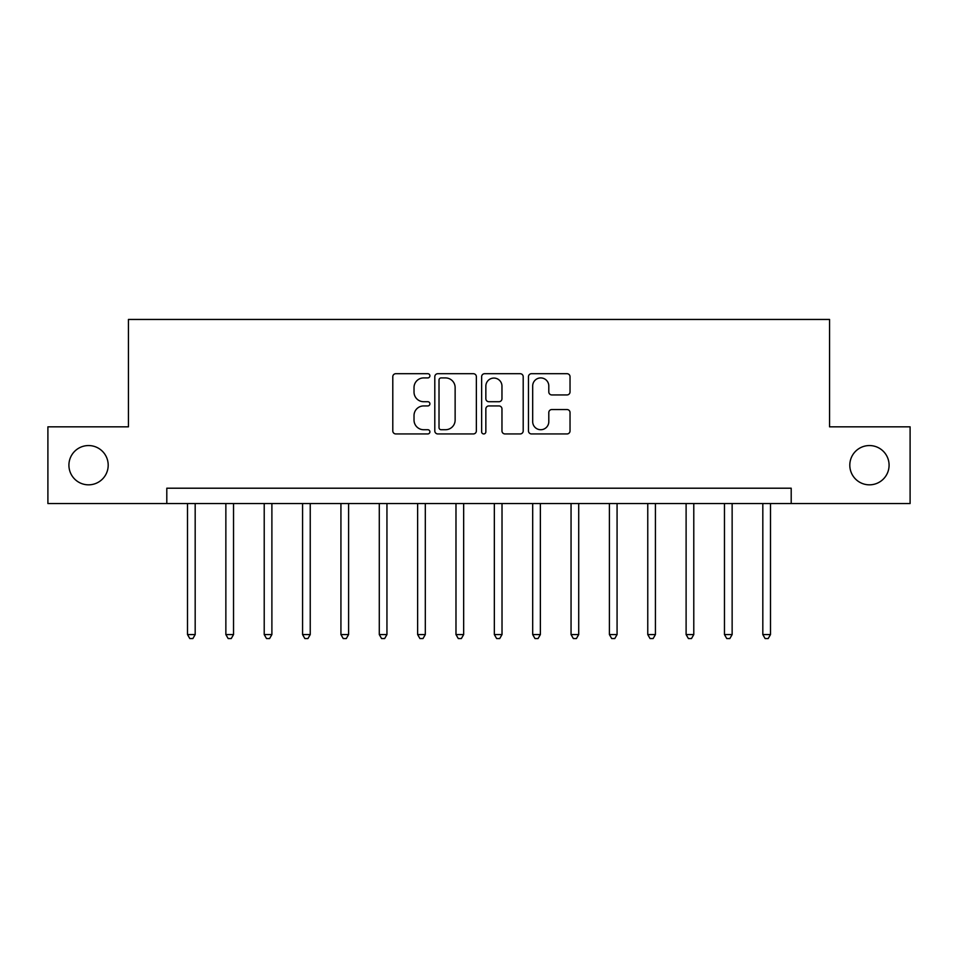 <?xml version="1.0" encoding="UTF-8"?>
<svg xmlns="http://www.w3.org/2000/svg" width="958" height="958" viewBox="0 0 958 958"><rect width="100%" height="100%" fill="white"/><g stroke="black" fill="none" stroke-linecap="round" stroke-linejoin="round"><path stroke-width="1.44" d="M429.902 375.811A2.108 2.108 0 0 0 427.795 373.704L395.798 373.704A3.018 3.018 0 0 0 392.792 376.722L392.792 430.932A3.018 3.018 0 0 0 395.798 433.938L427.795 433.938A2.108 2.108 0 0 0 429.902 431.83A2.108 2.108 0 0 0 427.795 429.723L423.664 429.723A9.64 9.64 0 0 1 414.024 420.095L414.024 415.568A9.64 9.64 0 0 1 423.664 405.929L427.795 405.929A2.108 2.108 0 0 0 429.902 403.821A2.108 2.108 0 0 0 427.795 401.713L423.664 401.713A9.64 9.64 0 0 1 414.024 392.085L414.024 387.559A9.64 9.64 0 0 1 423.664 377.919L427.795 377.919A2.108 2.108 0 0 0 429.902 375.811M849.806 465.193A19.639 19.639 0 0 0 869.445 484.832A19.639 19.639 0 0 0 889.084 465.193A19.639 19.639 0 0 0 869.445 445.554A19.639 19.639 0 0 0 849.806 465.193M68.916 465.193A19.639 19.639 0 0 0 88.555 484.832A19.639 19.639 0 0 0 108.194 465.193A19.639 19.639 0 0 0 88.555 445.554A19.639 19.639 0 0 0 68.916 465.193M567.016 394.935A3.018 3.018 0 0 0 570.034 391.93L570.034 376.722A3.018 3.018 0 0 0 567.016 373.704L531.474 373.704A3.018 3.018 0 0 0 528.469 376.722L528.469 430.932A3.018 3.018 0 0 0 531.474 433.938L567.016 433.938A3.018 3.018 0 0 0 570.034 430.932L570.034 412.563A3.018 3.018 0 0 0 567.016 409.545L551.808 409.545A3.018 3.018 0 0 0 548.802 412.563L548.802 421.676A8.059 8.059 0 0 1 540.743 429.723A8.059 8.059 0 0 1 532.684 421.676L532.684 385.978A8.059 8.059 0 0 1 540.743 377.919A8.059 8.059 0 0 1 548.802 385.978L548.802 391.93A3.018 3.018 0 0 0 551.808 394.935L567.016 394.935M166.8 503.549L47.9 503.549L47.9 426.837L128.444 426.837L128.444 319.445L829.556 319.445L829.556 426.837L910.1 426.837L910.1 503.549L791.2 503.549L791.2 488.209L166.8 488.209L166.8 503.549L791.2 503.549M476.365 376.722A3.018 3.018 0 0 0 473.348 373.704L437.818 373.704A3.018 3.018 0 0 0 434.8 376.722L434.8 430.932A3.018 3.018 0 0 0 437.818 433.938L473.348 433.938A3.018 3.018 0 0 0 476.365 430.932L476.365 376.722M484.652 373.704L520.182 373.704A3.018 3.018 0 0 1 523.2 376.722L523.2 430.932A3.018 3.018 0 0 1 520.182 433.938L504.974 433.938A3.018 3.018 0 0 1 501.968 430.932L501.968 408.946A3.018 3.018 0 0 0 498.95 405.929L488.867 405.929A3.018 3.018 0 0 0 485.85 408.946L485.85 431.83A2.108 2.108 0 0 1 483.742 433.938A2.108 2.108 0 0 1 481.635 431.83L481.635 376.722A3.018 3.018 0 0 1 484.652 373.704M441.123 377.919A2.108 2.108 0 0 0 439.015 380.039L439.015 427.615A2.108 2.108 0 0 0 441.123 429.723L445.494 429.723A9.64 9.64 0 0 0 455.134 420.095L455.134 387.559A9.64 9.64 0 0 0 445.494 377.919L441.123 377.919M501.968 386.134A8.059 8.059 0 0 0 493.909 378.075A8.059 8.059 0 0 0 485.85 386.134L485.85 398.708A3.018 3.018 0 0 0 488.867 401.713L498.95 401.713A3.018 3.018 0 0 0 501.968 398.708L501.968 386.134M187.505 503.549L187.505 634.567L195.181 634.567L195.181 503.549M195.181 634.567L192.881 638.555L189.816 638.555L187.505 634.567M225.86 503.549L225.86 634.567L233.536 634.567L233.536 503.549M233.536 634.567L231.237 638.555L228.16 638.555L225.86 634.567M264.216 503.549L264.216 634.567L271.892 634.567L271.892 503.549M271.892 634.567L269.581 638.555L266.516 638.555L264.216 634.567M302.572 503.549L302.572 634.567L310.236 634.567L310.236 503.549M310.236 634.567L307.937 638.555L304.872 638.555L302.572 634.567M340.928 503.549L340.928 634.567L348.592 634.567L348.592 503.549M348.592 634.567L346.293 638.555L343.227 638.555L340.928 634.567M379.284 503.549L379.284 634.567L386.948 634.567L386.948 503.549M386.948 634.567L384.649 638.555L381.583 638.555L379.284 634.567M417.628 503.549L417.628 634.567L425.304 634.567L425.304 503.549M425.304 634.567L423.005 638.555L419.939 638.555L417.628 634.567M455.984 503.549L455.984 634.567L463.66 634.567L463.66 503.549M463.66 634.567L461.361 638.555L458.283 638.555L455.984 634.567M494.34 503.549L494.34 634.567L502.016 634.567L502.016 503.549M502.016 634.567L499.717 638.555L496.639 638.555L494.34 634.567M532.696 503.549L532.696 634.567L540.372 634.567L540.372 503.549M540.372 634.567L538.061 638.555L534.995 638.555L532.696 634.567M571.052 503.549L571.052 634.567L578.716 634.567L578.716 503.549M578.716 634.567L576.417 638.555L573.351 638.555L571.052 634.567M609.408 503.549L609.408 634.567L617.072 634.567L617.072 503.549M617.072 634.567L614.773 638.555L611.707 638.555L609.408 634.567M647.764 503.549L647.764 634.567L655.428 634.567L655.428 503.549M655.428 634.567L653.128 638.555L650.063 638.555L647.764 634.567M686.108 503.549L686.108 634.567L693.784 634.567L693.784 503.549M693.784 634.567L691.484 638.555L688.419 638.555L686.108 634.567M724.464 503.549L724.464 634.567L732.14 634.567L732.14 503.549M732.14 634.567L729.84 638.555L726.763 638.555L724.464 634.567M762.819 503.549L762.819 634.567L770.495 634.567L770.495 503.549M770.495 634.567L768.184 638.555L765.119 638.555L762.819 634.567"/></g></svg>
